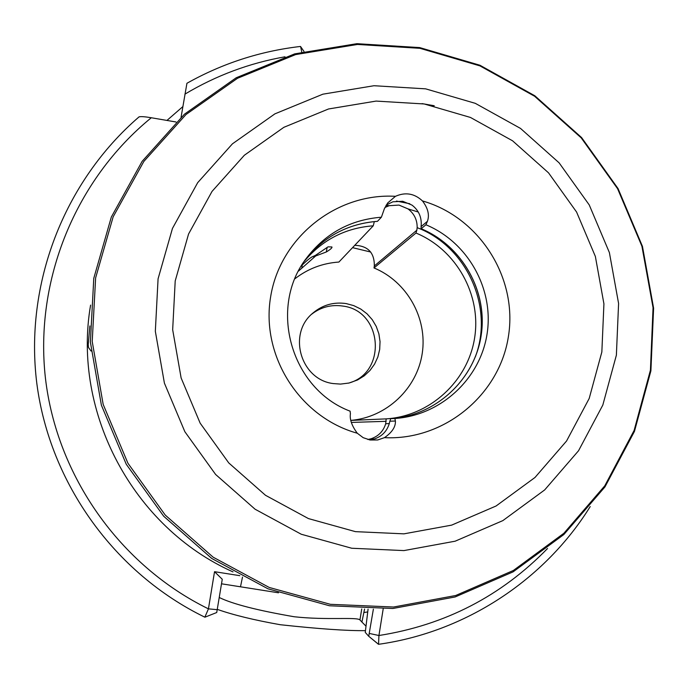 <?xml version="1.0" encoding="UTF-8"?>
<svg xmlns="http://www.w3.org/2000/svg" width="688" height="688" viewBox="0 0 688 688"><rect width="100%" height="100%" fill="white"/><g stroke="black" fill="none" stroke-linecap="round" stroke-linejoin="round"><path stroke-width="1.03" d="M369.387 439.873L374.341 438.97C381.883 436.416 386.854 431.333 389.253 423.713L389.872 421.202L395.411 421.022L394.869 418.493L390.689 418.674L389.872 421.202M350.089 411.175L350.424 413.677C349.521 419.276 351.809 425.795 357.278 433.225L363.169 437.671L370.153 440.01L377.695 439.967L384.472 437.654C392.083 432.382 395.729 426.835 395.411 421.022M389.305 423.524L385.684 423.782L386.157 418.872L350.871 420.42M385.684 423.782C383.328 431.273 378.443 436.269 371.03 438.772L367.796 439.494M352.54 247.654L370.703 252.032M311.673 314.192C320.926 307.08 331.324 304.38 342.873 306.074C382.734 310.735 387.327 372.905 348.489 383.147M333.216 383.569C300.536 379.664 287.317 333.534 312.98 313.006C322.638 304.922 333.706 301.783 346.167 303.58L353.744 305.618L360.787 309.067L367.031 313.814L372.26 319.679L376.259 326.439L378.882 333.835L380.043 341.601L379.69 349.435L377.832 357.055L374.539 364.176L369.938 370.514L364.201 375.854L357.536 379.974L349.014 383.027L340.534 384.093L333.216 383.569M365.44 630.638C347.285 630.879 318.897 628.909 280.283 624.721C254.156 620.086 233.163 614.969 217.331 609.379M416.833 230.213L415.982 233.034L374.005 267.95L374.332 265.946L416.833 230.213L417.16 227.659C417.263 219.876 414.202 213.615 407.993 208.885L398.997 205.084L389.219 205.686L384.962 207.458M386.286 205.015L392.839 201.816L402.704 201.274L411.931 205.067C418.252 209.883 421.357 216.256 421.262 224.176L421.073 226.644L427.42 221.312L425.915 224.77L421.159 228.726L421.073 226.644M374.005 267.95C406.961 281.521 427.635 318.123 422.243 353.348C417.048 388.608 386.467 417.435 350.863 420.377M298.523 271.063L315.706 255.953L326.31 251.98C330.489 249.417 332.364 247.74 331.917 246.966L328.03 246.854L315.749 255.171L316.411 254.973L315.706 255.953L315.809 255.145M301.568 265.645C307.545 259.815 311.621 256.658 313.805 256.168L315.749 255.171M294.954 278.735C307.923 268.724 322.577 263.169 338.9 262.051L373.257 225.802L374.332 221.579M377.497 221.321C348.051 223.643 324.074 236.362 305.549 259.471C324.065 236.371 348.033 223.669 377.454 221.347L381.393 217.21L384.386 208.731L387.671 202.969L395.454 196.321C405.421 191.9 414.425 193.431 422.458 200.93C428.013 208.232 429.665 215.026 427.42 221.312M374.332 265.946C374.496 252.72 367.977 245.84 354.767 245.306M313.986 256.065L313.788 257.501M166.96 120.434L182.836 106.623M204.852 617.17L208.438 608.854L214.536 571.694L239.828 575.675M181.064 117.252L186.93 83.274C222.405 63.391 260.262 51.118 300.501 46.449L303.984 51.428M138.993 117.02L139.079 116.848C141.083 116.392 145.151 116.693 151.291 117.751L176.025 121.991M301.748 51.987L300.622 46.578M219.274 597.511C232.664 604.047 257.63 610.454 294.189 616.749C327.075 620.378 356.78 616.792 359.944 619.914L361.914 622.047L364.563 609.043M361.914 622.047L365.921 626.089M367.616 611.976L364.021 612.466M368.071 609.129L365.259 632.401L368.725 636.271L373.369 609.181M383.173 609L378.933 635.514L378.546 644.303L368.734 636.271L378.434 644.26M214.536 571.694L222.258 579.27L216.729 612.518L204.895 617.205C114.862 573.422 49.957 483.423 36.885 383.947C24.183 284.428 63.915 181.589 139.079 116.848M422.071 103.613L434.248 105.746M278.477 592.798L221.519 583.802M359.944 619.914L361.733 608.949M369.482 633.476L378.933 635.514C445.007 625.108 501.208 596.109 547.536 548.508M151.291 117.751C75.689 179.405 34.391 279.921 45.417 378.047C56.794 476.113 119.996 565.484 208.438 608.854L217.279 609.68M240.49 586.787L242.494 577.086M302.264 264.914L301.783 268.165M327.135 247.379L326.31 251.98M91.065 351.052L88.511 347.517L88.219 344.697L89.879 325.94M351.319 422.432L386.166 421.314M396.451 201.085L409.807 203.734M233.026 571.909C133.343 527.464 72.059 412.671 90.584 305.111M425.64 88.847L475.296 103.338L520.524 128.424L559.129 162.858L589.238 204.929L609.387 252.573L618.589 303.477L616.379 355.154L602.817 405.069L578.531 450.76L544.664 489.933L502.859 520.61L455.164 541.189L403.933 550.589L351.749 548.25L301.275 534.249L255.102 509.232L215.611 474.462L184.848 431.694L164.406 383.139L155.333 331.289L158.077 278.821L172.456 228.425L197.688 182.664L232.441 143.826L274.899 113.855L322.887 94.179L373.988 85.725L425.64 88.847M355.412 531.643L403.968 533.845L451.655 525.125L496.074 505.998L535.006 477.463L566.559 441.008L589.195 398.472L601.845 351.989L603.926 303.855L595.361 256.435L576.587 212.05L548.542 172.86L512.569 140.799L470.437 117.442L424.186 103.965L376.087 101.084L328.511 108.979L283.843 127.323L244.343 155.256L212.024 191.419L188.564 234.015L175.208 280.919L172.671 329.733L181.125 377.97L200.148 423.146L228.76 462.929L265.499 495.291L308.456 518.589L355.412 531.643M330.378 604.313L393.613 607.022L455.654 595.516L513.368 570.472L563.902 533.252L604.795 485.788L634.095 430.499L650.427 370.153L653.058 307.708L641.913 246.227L617.575 188.684L581.214 137.867L534.602 96.251L479.966 65.893L419.964 48.315L357.502 44.453L295.659 54.576L237.515 78.286L186.027 114.492L143.835 161.456L113.15 216.849L95.623 277.909L92.218 341.506L103.166 404.372L127.934 463.248L165.24 515.08L213.16 557.194L269.171 587.44L330.378 604.313M389.219 205.686L386.02 205.454M386.157 418.872C429.888 416.085 467.892 381.161 474.608 337.971C481.566 294.825 456.376 249.727 415.982 233.034M373.257 225.802C345.307 227.969 322.311 239.82 304.259 261.354M421.159 228.726C462.439 245.788 488.188 291.884 481.084 335.985C474.23 380.129 435.392 415.819 390.698 418.674C435.384 415.819 474.187 380.137 481.041 336.002C488.136 291.901 462.37 245.788 421.082 228.743M394.869 418.493C440.458 415.578 480.052 379.174 487.035 334.162C494.276 289.184 468.012 242.176 425.915 224.77M381.393 217.21C350.562 219.678 325.682 233.206 306.762 257.785C267.907 307.312 290.835 388.944 350.149 411.183M357.278 433.225C299.676 417.263 260.632 355.834 270.633 296.812C280.042 237.687 336.251 192.752 395.454 196.321M422.458 200.93C479.502 217.227 517.935 277.84 508.423 336.423C499.479 395.093 444.044 440.69 384.472 437.654M417.16 227.659C466.834 246.502 494.182 307.175 475.348 356.84M371.03 438.772L374.272 438.987M418.252 212.016L407.993 208.885M285.021 56.794C249.426 63.081 216.058 75.525 184.917 94.144M329.475 605.767L392.891 608.484L455.138 596.96L513.085 571.866L563.85 534.533L604.958 486.915L634.439 431.428L650.9 370.841L653.6 308.147L642.463 246.399L618.065 188.598L581.584 137.557L534.8 95.752L479.949 65.248L419.689 47.584L356.874 43.688L294.688 53.879L236.233 77.744L184.496 114.156L142.124 161.362L111.336 217.021L93.774 278.33L90.386 342.151L101.394 405.215L126.265 464.271L163.71 516.249L211.792 558.493L268.019 588.833L329.475 605.767M378.546 644.303C465.217 632.195 544.569 580.13 590.227 506.549"/></g></svg>
